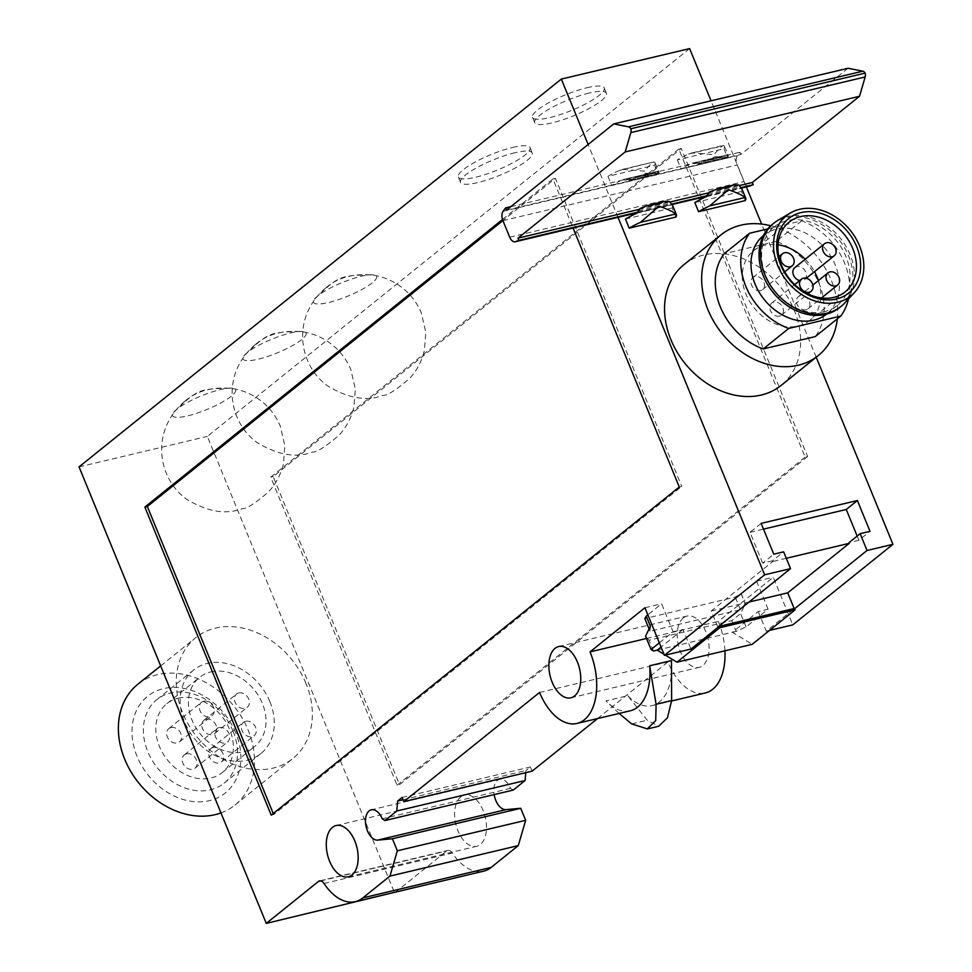 <?xml version="1.0" encoding="UTF-8"?>
<svg xmlns="http://www.w3.org/2000/svg" width="972" height="972" viewBox="0 0 972 972"><rect width="100%" height="100%" fill="white"/><g stroke="black" fill="none" stroke-linecap="round" stroke-linejoin="round"><path stroke-width="0.73" stroke-dasharray="4.86 3.65" d="M807.611 456.524L399.541 784.671L273.193 476.596L681.263 148.449L807.611 456.524L805.144 457.119L678.796 149.032L681.263 148.449M460.789 796.87A26.353 15.151 -103.4 0 0 456.743 827.561A26.353 15.151 -103.4 0 0 476.632 846.32A26.353 15.151 -103.4 0 0 485.295 817.185A26.353 15.151 -103.4 0 0 464.458 795.047A26.353 15.151 -103.4 0 0 460.789 796.87M683.365 617.888A26.353 15.151 -103.4 0 0 679.331 648.579A26.353 15.151 -103.4 0 0 699.22 667.327A26.353 15.151 -103.4 0 0 707.871 638.191A26.353 15.151 -103.4 0 0 687.046 616.054A26.353 15.151 -103.4 0 0 683.365 617.888M689.634 48.6L207.376 436.404L394.608 892.928M816.213 357.222L761.611 224.07M746.35 186.867L711.054 100.809M724.93 650.803A52.707 30.302 -103.4 0 0 718.357 621.412L773.262 577.259L792.788 624.875M597.537 718.563L667.91 661.981A52.707 30.302 -103.4 0 0 705.308 692.975M525.779 772.667L525.949 770.541L530.408 766.957L532.134 771.161M513.24 790.066L510.555 788.328A15.503 8.918 -103.4 0 0 499.608 779.35A15.503 8.918 -103.4 0 0 494.141 794.61M324.016 883.487L452.345 853.015A54.25 31.201 -103.4 0 0 483.619 871.167M452.345 853.015A7.752 4.459 -103.4 0 0 447.873 850.415A7.752 4.459 -103.4 0 0 446.792 850.95L395.677 892.053M742.013 189.151A31.007 6.695 -22.3 0 1 741.49 191.496L745.232 200.597M672.673 205.627A31.007 6.695 -22.3 0 1 672.15 207.972L675.88 217.072M688.577 154.038L723.824 145.666A31.007 6.695 157.7 0 1 724.505 146.444A31.007 6.695 157.7 0 1 723.982 148.789L677.302 159.87A31.007 6.695 157.7 0 1 688.577 154.038L692.028 152.859L714.104 154.682C718.709 148.582 721.941 145.581 723.824 145.666L722.961 145.521M618.022 217.351L588.145 144.488M502.5 219.478L552.934 178.921L573.067 228.019M630.245 710.799A52.707 30.302 76.6 0 1 605.981 700.897L627.791 695.721L647.218 720.216L658.688 726.181M619.115 713.448L605.981 700.897M627.791 695.721A52.707 30.302 -103.4 0 0 652.054 705.623A52.707 30.302 -103.4 0 0 671.482 660.583M717.822 627.122L711.225 611.011L772.801 561.5L772.521 560.795L783.651 551.841M772.521 560.795L762.643 563.14L773.773 554.186M762.643 563.14L750.007 532.328L761.137 523.386M750.007 532.328L763.494 529.133M857.158 536.07L858.884 540.286L870.013 531.332M858.884 540.286L849.018 542.631M711.225 611.011L749.011 602.045M794.331 608.946L718.442 626.976M741.089 593.6L745.22 603.697L741.247 593.564L735.257 597.087L644.813 618.569M653.5 651.021L649.077 640.244L731.758 620.61L740.591 613.611L745.378 603.648M736.181 631.387L732.475 632.274L758.221 611.57L768.087 609.225L746.059 626.94L736.181 631.387L731.758 620.61M657.206 650.147L732.475 632.274L752.219 644.327M746.059 626.94L740.591 613.611M768.087 609.225L756.605 581.22L741.247 593.564M659.332 642.844L673.086 631.788L661.592 603.782L647.85 614.839M645.578 636.174L649.077 640.244M673.086 631.788L682.952 629.443L690.995 649.053M682.952 629.443L661.057 647.048M664.046 654.314L665.37 655.128M758.221 611.57L766.264 631.168L794.525 608.436M766.264 631.168L769.545 630.391M502.913 220.62L737.226 164.961L744.03 181.557A7.752 4.459 -103.4 0 0 749.205 186.174M509.717 237.204L744.03 181.557M684.021 264.603A77.505 61.163 -128.8 0 1 780.249 286.679A77.505 61.163 -128.8 0 1 781.16 385.41M694.822 202.577L741.49 191.496M625.47 219.052L672.15 207.972M654.63 165.252A31.007 6.695 157.7 0 0 655.152 162.907A31.007 6.695 157.7 0 0 654.484 162.142C652.601 162.045 649.357 165.058 644.752 171.145L622.688 169.335L619.237 170.513A31.007 6.695 157.7 0 0 607.95 176.345L654.63 165.252L658.36 174.353A31.007 6.695 157.7 0 0 658.882 172.02A31.007 6.695 157.7 0 0 658.214 171.242L658.032 173.514A31.007 6.695 157.7 0 0 653.16 173.417L645.615 173.247L637.741 177.074A31.007 6.695 157.7 0 0 628.422 180.549L658.032 173.514L658.214 171.242L622.967 179.613A31.007 6.695 157.7 0 0 611.692 185.445L658.36 174.353M607.95 176.345L611.692 185.445M723.982 148.789L727.712 157.889A31.007 6.695 157.7 0 0 728.235 155.544A31.007 6.695 157.7 0 0 727.554 154.767L727.372 157.051A31.007 6.695 157.7 0 0 722.5 156.942L714.967 156.771L707.094 160.599A31.007 6.695 157.7 0 0 697.762 164.086L727.372 157.051L727.554 154.767L692.307 163.138A31.007 6.695 157.7 0 0 681.032 168.97L727.712 157.889M677.302 159.87L681.032 168.97M756.605 581.22L773.262 577.259M644.934 607.731L661.592 603.782M372.167 282.913A34.105 7.363 -22.3 0 1 332.667 301.454A34.105 7.363 -22.3 0 1 314.406 299.206A34.105 7.363 -22.3 0 1 342.229 282.548A34.105 7.363 -22.3 0 1 373.734 274.882A34.105 7.363 -22.3 0 1 372.167 282.913M301.685 339.593A34.105 7.363 -22.3 0 1 262.185 358.133A34.105 7.363 -22.3 0 1 243.923 355.886A34.105 7.363 -22.3 0 1 271.747 339.228A34.105 7.363 -22.3 0 1 303.24 331.549A34.105 7.363 -22.3 0 1 301.685 339.593M231.202 396.272A34.105 7.363 -22.3 0 1 191.703 414.813A34.105 7.363 -22.3 0 1 173.441 412.565A34.105 7.363 -22.3 0 1 201.253 395.908A34.105 7.363 -22.3 0 1 232.758 388.229A34.105 7.363 -22.3 0 1 231.202 396.272M514.929 152.738A38.758 8.371 157.7 0 0 477.288 167.415A38.758 8.371 157.7 0 0 460.521 182.359A38.758 8.371 157.7 0 0 499.547 175.397A38.758 8.371 157.7 0 0 532.231 152.944A38.758 8.371 157.7 0 0 514.929 152.738M589.117 93.069A38.758 8.371 157.7 0 0 551.489 107.758A38.758 8.371 157.7 0 0 534.722 122.691A38.758 8.371 157.7 0 0 573.747 115.729A38.758 8.371 157.7 0 0 606.431 93.288A38.758 8.371 157.7 0 0 589.117 93.069M79.048 466.888L207.376 436.404M305.986 683.45A77.505 61.163 51.2 0 0 195.724 637.705A77.505 61.163 51.2 0 0 196.623 736.436A77.505 61.163 51.2 0 0 292.864 758.512A77.505 61.163 51.2 0 0 305.986 683.45M403.028 799.737L525.949 770.541M402.08 797.441L530.408 766.957M539.582 692.453L667.91 661.981M646.514 638.47L718.357 621.412M818.412 280.568A44.724 35.296 -128.8 0 1 809.579 320.481A44.724 35.296 -128.8 0 1 798.121 326.033A44.724 35.296 -128.8 0 1 749.485 301.162A44.724 35.296 -128.8 0 1 753.531 250.776A44.724 35.296 -128.8 0 1 778.001 244.75M805.229 259.22A44.724 35.296 -128.8 0 1 814.512 271.65M779.495 316.082A7.752 6.111 -128.8 0 1 771.063 311.781A7.752 6.111 -128.8 0 1 771.768 303.045A7.752 6.111 -128.8 0 1 773.748 302.085A7.752 6.111 -128.8 0 1 782.181 306.387A7.752 6.111 -128.8 0 1 781.476 315.122A7.752 6.111 -128.8 0 1 779.495 316.082M806.019 309.789A7.752 6.111 -128.8 0 1 797.587 305.475A7.752 6.111 -128.8 0 1 798.291 296.739A7.752 6.111 -128.8 0 1 800.272 295.78A7.752 6.111 -128.8 0 1 808.704 300.093A7.752 6.111 -128.8 0 1 808.011 308.829A7.752 6.111 -128.8 0 1 806.019 309.789M794.804 267.604A7.752 6.111 -128.8 0 1 796.785 266.644A7.752 6.111 -128.8 0 1 805.217 270.957A7.752 6.111 -128.8 0 1 804.512 279.681A7.752 6.111 -128.8 0 1 802.532 280.641A7.752 6.111 -128.8 0 1 799.664 280.604M760.578 290.616A7.752 6.111 -128.8 0 1 752.146 286.303A7.752 6.111 -128.8 0 1 752.85 277.567A7.752 6.111 -128.8 0 1 754.843 276.607A7.752 6.111 -128.8 0 1 763.263 280.92A7.752 6.111 -128.8 0 1 762.57 289.644A7.752 6.111 -128.8 0 1 760.578 290.616M777.916 220.365A53.484 42.197 -128.8 0 1 840.416 238.298A53.484 42.197 -128.8 0 1 844.522 303.179M772.448 224.325A53.484 42.197 -128.8 0 1 838.86 239.549A53.484 42.197 -128.8 0 1 839.48 307.674M824.499 311.611A50.374 39.755 -128.8 0 1 769.715 283.605A50.374 39.755 -128.8 0 1 774.271 226.84A50.374 39.755 -128.8 0 1 836.819 241.19A50.374 39.755 -128.8 0 1 837.402 305.366A50.374 39.755 -128.8 0 1 824.499 311.611M763.36 235.613A50.374 39.755 -128.8 0 1 763.64 235.394A50.374 39.755 -128.8 0 1 826.188 249.731A50.374 39.755 -128.8 0 1 826.783 313.907A50.374 39.755 -128.8 0 1 826.492 314.138M767.771 228.918L801.681 220.863A62.001 48.928 -128.8 0 1 848.459 298.975M801.681 220.863L776.154 241.384A62.001 48.928 -128.8 0 1 815.216 336.616M770.76 225.783A77.505 61.163 -128.8 0 1 837.342 318.816M776.154 241.384L724.164 253.741M269.9 701.699A53.606 42.306 51.2 0 0 193.635 670.048A53.606 42.306 51.2 0 0 194.254 738.343A53.606 42.306 51.2 0 0 260.824 753.604A53.606 42.306 51.2 0 0 269.9 701.699M210.863 671.919A44.177 34.858 -128.8 0 1 258.904 696.487A44.177 34.858 -128.8 0 1 254.919 746.253A44.177 34.858 -128.8 0 1 200.062 733.678A44.177 34.858 -128.8 0 1 199.539 677.399A44.177 34.858 -128.8 0 1 210.863 671.919M233.11 731.284A53.606 42.306 51.2 0 0 156.844 699.633A53.606 42.306 51.2 0 0 157.464 767.929A53.606 42.306 51.2 0 0 224.034 783.189A53.606 42.306 51.2 0 0 233.11 731.284M235.783 732.924A62.001 48.928 51.2 0 0 141.851 701.991A62.001 48.928 51.2 0 0 181.643 799.02A62.001 48.928 51.2 0 0 235.783 732.924M220.972 812.92A77.505 61.163 51.2 0 0 234.993 805.047A77.505 61.163 51.2 0 0 248.115 729.996A77.505 61.163 51.2 0 0 137.854 684.239M586.942 87.747A38.758 8.371 -22.3 0 1 604.244 87.966A38.758 8.371 -22.3 0 1 599.238 95.341A38.758 8.371 -22.3 0 1 560.309 114.587A38.758 8.371 -22.3 0 1 532.535 117.369A38.758 8.371 -22.3 0 1 549.302 102.437A38.758 8.371 -22.3 0 1 586.942 87.747M512.742 147.416A38.758 8.371 -22.3 0 1 530.044 147.623A38.758 8.371 -22.3 0 1 525.038 155.01A38.758 8.371 -22.3 0 1 486.109 174.243A38.758 8.371 -22.3 0 1 458.347 177.038A38.758 8.371 -22.3 0 1 475.114 162.093A38.758 8.371 -22.3 0 1 512.742 147.416M745.22 603.697L740.433 609.723L649.989 631.205L650.535 626.187L646.392 616.09M740.433 609.723L735.257 597.087M649.989 631.205L649.065 628.945M786.287 558.293L772.801 561.5M513.192 789.932L384.863 820.404M510.555 788.328L382.227 818.801M679.282 487.008L681.749 486.413L555.401 178.338L502.889 220.571M271.212 815.144L273.679 814.56L681.749 486.413M552.934 178.921L555.401 178.338M273.254 813.515L273.679 814.56M678.796 149.032L270.726 477.179L397.074 785.255L399.541 784.671M397.074 785.255L805.144 457.119M270.726 477.179L273.193 476.596M206.137 719.207A8.529 6.731 -128.8 0 1 215.407 723.946A8.529 6.731 -128.8 0 1 214.642 733.544A8.529 6.731 -128.8 0 1 204.047 731.114A8.529 6.731 -128.8 0 1 203.95 720.264A8.529 6.731 -128.8 0 1 206.137 719.207M238.784 692.951A8.529 6.731 -128.8 0 1 248.054 697.689A8.529 6.731 -128.8 0 1 247.277 707.3A8.529 6.731 -128.8 0 1 236.694 704.87A8.529 6.731 -128.8 0 1 236.597 694.008A8.529 6.731 -128.8 0 1 238.784 692.951M170.975 727.554A8.529 6.731 -128.8 0 1 180.245 732.293A8.529 6.731 -128.8 0 1 179.468 741.903A8.529 6.731 -128.8 0 1 168.885 739.473A8.529 6.731 -128.8 0 1 168.788 728.611A8.529 6.731 -128.8 0 1 170.975 727.554M203.61 701.298A8.529 6.731 -128.8 0 1 212.892 706.049A8.529 6.731 -128.8 0 1 212.115 715.647A8.529 6.731 -128.8 0 1 201.532 713.217A8.529 6.731 -128.8 0 1 201.435 702.355A8.529 6.731 -128.8 0 1 203.61 701.298M213.014 747.529A8.529 6.731 -128.8 0 1 222.284 752.279A8.529 6.731 -128.8 0 1 221.519 761.878A8.529 6.731 -128.8 0 1 210.936 759.448A8.529 6.731 -128.8 0 1 210.827 748.598A8.529 6.731 -128.8 0 1 213.014 747.529M245.661 721.285A8.529 6.731 -128.8 0 1 254.931 726.023A8.529 6.731 -128.8 0 1 254.166 735.634A8.529 6.731 -128.8 0 1 243.583 733.204A8.529 6.731 -128.8 0 1 243.474 722.342A8.529 6.731 -128.8 0 1 245.661 721.285M186.49 753.835A8.529 6.731 -128.8 0 1 195.761 758.573A8.529 6.731 -128.8 0 1 194.983 768.184A8.529 6.731 -128.8 0 1 184.401 765.754A8.529 6.731 -128.8 0 1 184.303 754.892A8.529 6.731 -128.8 0 1 186.49 753.835M219.137 727.578A8.529 6.731 -128.8 0 1 228.408 732.329A8.529 6.731 -128.8 0 1 227.63 741.928A8.529 6.731 -128.8 0 1 217.048 739.498A8.529 6.731 -128.8 0 1 216.95 728.648A8.529 6.731 -128.8 0 1 219.137 727.578M178.216 698.175A44.177 34.858 -128.8 0 1 226.257 722.731A44.177 34.858 -128.8 0 1 222.272 772.509A44.177 34.858 -128.8 0 1 167.415 759.934A44.177 34.858 -128.8 0 1 166.905 703.655A44.177 34.858 -128.8 0 1 178.216 698.175M619.237 170.513L653.609 161.984M727.578 157.051L697.131 164.292L692.307 163.138L727.445 154.742M658.238 173.526L627.778 180.756L622.967 179.613L658.105 171.206M649.235 205.08L652.236 204.363M662.625 201.897L664.641 201.423M639.904 208.555L669.514 201.52M637.741 177.074L653.16 173.417M707.094 160.599L722.5 156.942M709.244 192.091L738.866 185.057M718.575 188.617L721.589 187.9M731.965 185.433L733.982 184.947M848.034 68.271L740.822 154.487L739.899 152.239L737.408 155.678A7.752 4.459 -103.4 0 0 737.226 164.961M506.509 210.134L740.822 154.487M638.555 209.515L670.17 201.994M707.895 193.039L739.522 185.53M638.082 212.078L671.397 204.169M707.434 195.615L740.749 187.693M510.847 206.647L739.899 152.239M320.76 880.887L446.792 850.95M631.678 723.909L647.218 720.216M638.215 210.912L670.862 203.16M636.757 213.22L672.004 204.849M625.579 180.112L658.226 172.348M694.931 163.636L727.578 155.885M706.097 196.745L741.344 188.374M707.567 194.449L740.214 186.697M671.725 204.594L637.547 212.71L671.713 204.57M706.923 196.21L741.053 188.106M503.095 211.325L737.408 155.678M692.04 152.883L722.961 145.533M319.545 880.887L447.873 850.415M652.054 705.623L671.603 700.97M789.143 222.138L753.531 250.776M845.19 291.843L809.579 320.481M774.271 226.84L763.64 235.394M837.402 305.366L826.783 313.907M224.034 783.189L260.824 753.604M156.844 699.633L193.635 670.048M234.993 805.047L292.864 758.512M160.672 665.893L195.724 637.705M532.535 117.369L534.722 122.691M604.244 87.966L606.431 93.288M458.347 177.038L460.521 182.359M530.044 147.623L532.231 152.944M173.441 412.565C197.972 389.104 198.312 388.642 232.758 388.229M184.753 401.327C150.842 429.818 156.808 477.167 186.162 498.952C207.024 511.709 225.662 514.978 242.077 508.733C246.463 508.964 255.332 503.302 268.685 491.735C276.012 483.728 280.92 474.348 283.447 463.62L284.869 445.893L280.373 426.38C276.048 415.931 269.378 407.268 260.399 400.403C251.432 393.709 241.457 389.687 230.461 388.314C211.531 386.856 196.295 391.194 184.753 401.327M243.923 355.886C268.454 332.424 268.794 331.962 303.24 331.549M255.247 344.647C221.337 373.139 227.302 420.487 256.644 442.272C277.506 455.03 296.144 458.298 312.559 452.053C316.945 452.284 325.814 446.622 339.179 435.055C346.494 427.048 351.414 417.668 353.93 406.94L355.351 389.213L350.868 369.7C346.53 359.251 339.872 350.588 330.881 343.724C321.926 337.029 311.939 333.007 300.956 331.634C282.026 330.176 266.79 334.514 255.247 344.647M314.406 299.206C338.936 275.744 339.289 275.283 373.734 274.882M325.729 287.967C291.819 316.459 297.784 363.807 327.127 385.592C348 398.35 366.626 401.618 383.041 395.373C387.427 395.604 396.297 389.942 409.662 378.375C416.976 370.368 421.897 360.989 424.412 350.26L425.833 332.533L421.35 313.02C417.012 302.571 410.354 293.909 401.363 287.044C392.409 280.361 382.433 276.327 371.438 274.955C352.508 273.497 337.272 277.834 325.729 287.967M570.892 697.811L699.22 667.327M558.718 646.538L687.046 616.054M348.316 876.793L476.632 846.32M336.13 825.52L464.458 795.047M499.608 779.35L371.292 809.822M214.642 733.544L247.277 707.3M203.95 720.264L236.597 694.008M179.468 741.903L212.115 715.647M168.788 728.611L201.435 702.355M221.519 761.878L254.166 735.634M210.827 748.598L243.474 722.342M194.983 768.184L227.63 741.928M184.303 754.892L216.95 728.648M222.272 772.509L254.919 746.253M166.905 703.655L199.539 677.399M762.57 289.644L784.708 271.844M752.85 277.567L778.864 256.657M804.512 279.681L806.298 278.247M808.011 308.829L821.498 297.979M798.291 296.739L812.884 285.015M622.688 169.347L653.621 162.008M724.505 146.444L728.235 155.544M655.152 162.907L658.882 172.02M781.476 315.122L807.939 293.848M771.768 303.045L794.707 284.589M650.523 204.715L651.264 204.545M719.875 188.252L720.604 188.07M706.887 196.247L741.077 188.118"/><path stroke-width="1.46" d="M769.545 630.391L792.788 624.875L892.952 544.32L816.213 357.222M761.611 224.07L746.35 186.867M711.054 100.809L689.634 48.6L561.318 79.072L79.048 466.888L266.279 923.4L318.476 881.434L320.76 880.887M671.603 700.97L705.308 692.975A52.707 30.302 -103.4 0 0 724.93 650.803M494.141 794.61A15.503 8.918 -103.4 0 0 506.048 809.627L377.731 840.112A15.503 8.918 -103.4 0 1 366.055 826.346A15.503 8.918 -103.4 0 1 371.292 809.822A15.503 8.918 -103.4 0 1 382.227 818.801L384.924 820.55L396.795 811L397.633 801.013L402.08 797.441L403.805 801.645L532.134 771.161L597.537 718.563M384.924 820.55L513.24 790.066L525.111 780.528L525.779 772.667M506.048 809.627L520.713 808.291L392.396 838.763L377.731 840.112M318.476 881.434A7.752 4.459 -103.4 0 1 319.545 880.887A7.752 4.459 -103.4 0 1 324.016 883.487A54.25 31.201 -103.4 0 0 355.302 901.652L483.619 871.167A54.25 31.201 -103.4 0 0 491.188 867.401L518.27 845.616L525.658 820.332L520.713 808.291M266.279 923.4L395.677 892.053M709.827 205.857L745.074 197.486C742.316 195.25 736.776 192.65 728.453 189.686L709.827 205.857A31.007 6.695 -22.3 0 0 698.552 211.689L694.822 202.577A31.007 6.695 -22.3 0 1 706.097 196.745L709.244 192.091A31.007 6.695 -22.3 0 1 718.575 188.617L727.603 187.584L733.119 185.093M745.074 197.486A31.007 6.695 -22.3 0 1 745.755 198.252A31.007 6.695 -22.3 0 1 745.232 200.597L698.552 211.689M733.982 184.947A31.007 6.695 -22.3 0 1 738.866 185.057L741.344 188.374A31.007 6.695 -22.3 0 1 742.013 189.151L745.755 198.252M640.487 222.321L675.734 213.949C672.976 211.714 667.436 209.114 659.113 206.161L640.487 222.321A31.007 6.695 -22.3 0 0 629.2 228.153L625.47 219.052A31.007 6.695 -22.3 0 1 636.757 213.22L639.904 208.555A31.007 6.695 -22.3 0 1 649.235 205.08L658.251 204.059L663.779 201.556M675.734 213.949A31.007 6.695 -22.3 0 1 676.403 214.727A31.007 6.695 -22.3 0 1 675.88 217.072L629.2 228.153M664.641 201.423A31.007 6.695 -22.3 0 1 669.514 201.52L672.004 204.849A31.007 6.695 -22.3 0 1 672.673 205.627L676.403 214.727M403.805 801.645L539.582 692.453A52.707 30.302 -103.4 0 0 576.979 723.447A52.707 30.302 -103.4 0 0 590.028 651.884L644.934 607.731L664.459 655.347L764.624 574.804L618.022 217.351M588.145 144.488L561.318 79.072M355.302 901.652A54.25 31.201 -103.4 0 0 362.86 897.873L389.942 876.1L397.329 850.804L392.396 838.763M332.46 827.354A26.353 15.151 -103.4 0 0 328.427 858.045A26.353 15.151 -103.4 0 0 348.316 876.793A26.353 15.151 -103.4 0 0 356.967 847.657A26.353 15.151 -103.4 0 0 336.13 825.52A26.353 15.151 -103.4 0 0 332.46 827.354M555.036 648.36A26.353 15.151 -103.4 0 0 551.003 679.051A26.353 15.151 -103.4 0 0 570.892 697.811A26.353 15.151 -103.4 0 0 579.543 668.675A26.353 15.151 -103.4 0 0 558.718 646.538A26.353 15.151 -103.4 0 0 555.036 648.36M573.067 228.019L679.282 487.008L271.212 815.144L144.864 507.068L502.5 219.478M649.673 665.759L656.1 704.275L671.628 700.581L671.482 660.583L649.673 665.759A52.707 30.302 76.6 0 1 630.245 710.799L576.979 723.447M656.1 704.275L655.711 720.617L647.291 728.891L631.678 723.909L619.115 713.448M671.628 700.581L667.448 717.834L658.688 726.181M665.37 655.128L676.949 662.199L719.839 627.718L719.256 626.32L717.822 627.122L790.54 568.644L783.651 551.841L773.773 554.186L761.137 523.386L857.389 500.519L870.013 531.332L860.147 533.677L867.036 550.48L892.952 544.32M763.494 529.133L846.26 509.474L857.389 500.519M846.26 509.474L857.158 536.07M749.011 602.045L787.721 592.847L849.309 543.324L849.018 542.631L860.147 533.677M787.721 592.847L794.16 608.533M794.634 608.703L867.036 550.48M661.057 647.048L657.206 650.147L653.5 651.021L651.046 649.503L645.578 636.174L650.377 626.223L646.234 616.127L647.85 614.839M651.046 649.503L659.332 642.844M657.206 650.147L664.046 654.314M664.459 655.347L690.995 649.053L718.442 626.976M676.949 662.199L752.219 644.327L795.096 609.845L794.525 608.436L719.256 626.32M764.624 574.804L790.54 568.644M837.342 318.816A77.505 61.163 -128.8 0 1 818.254 355.57L781.16 385.41A77.505 61.163 -128.8 0 1 761.307 395.021A77.505 61.163 -128.8 0 1 677.01 351.925A77.505 61.163 -128.8 0 1 684.021 264.603L721.115 234.774A77.505 61.163 -128.8 0 1 770.76 225.783M763.214 348.96A62.001 48.928 -128.8 0 1 724.164 253.741L749.679 233.207A62.001 48.928 -128.8 0 0 788.742 328.439L763.214 348.96L815.216 336.616L840.731 316.082L788.742 328.439M389.942 876.1L518.27 845.616M397.329 850.804L525.658 820.332M396.795 811L525.111 780.528M397.633 801.013L403.028 799.737M590.028 651.884L646.514 638.47M649.065 628.945L644.813 618.569L646.283 616.26M778.001 244.75A44.724 35.296 -128.8 0 1 805.229 259.22M814.512 271.65A44.724 35.296 -128.8 0 1 818.412 280.568M799.664 280.604A7.752 6.111 -128.8 0 1 793.383 274.845A7.752 6.111 -128.8 0 1 794.804 267.604L824.487 243.741A7.752 6.111 -128.8 0 1 826.467 242.781A7.752 6.111 -128.8 0 1 834.899 247.082A7.752 6.111 -128.8 0 1 834.195 255.818A7.752 6.111 -128.8 0 1 824.572 253.607A7.752 6.111 -128.8 0 1 824.487 243.741M833.745 297.396A44.724 35.296 -128.8 0 1 785.109 272.525A44.724 35.296 -128.8 0 1 789.143 222.138A44.724 35.296 -128.8 0 1 844.668 234.872A44.724 35.296 -128.8 0 1 845.19 291.843A44.724 35.296 -128.8 0 1 833.745 297.396M836.37 298.999A47.822 37.738 -128.8 0 1 776.835 242.028A47.822 37.738 -128.8 0 1 842.76 226.367A47.822 37.738 -128.8 0 1 836.37 298.999M837.718 302.268A51.443 40.593 -128.8 0 1 780.358 271.164A51.443 40.593 -128.8 0 1 790.175 213.099A51.443 40.593 -128.8 0 1 850.293 230.352A51.443 40.593 -128.8 0 1 854.242 292.779A51.443 40.593 -128.8 0 1 837.718 302.268M854.242 292.779L844.522 303.179A53.484 42.197 -128.8 0 1 841.035 306.423A53.484 42.197 -128.8 0 1 827.342 313.057A53.484 42.197 -128.8 0 1 769.18 283.326A53.484 42.197 -128.8 0 1 774.016 223.074A53.484 42.197 -128.8 0 1 777.916 220.365L790.175 213.099M841.035 306.423L839.48 307.674A53.484 42.197 -128.8 0 1 825.787 314.308A53.484 42.197 -128.8 0 1 767.625 284.577A53.484 42.197 -128.8 0 1 772.448 224.325L774.016 223.074M826.492 314.138A50.374 39.755 -128.8 0 1 813.88 320.165A50.374 39.755 -128.8 0 1 759.205 292.341A50.374 39.755 -128.8 0 1 763.36 235.613M848.459 298.975A62.001 48.928 -128.8 0 1 840.731 316.082M767.771 228.918L749.679 233.207M818.254 355.57A77.505 61.163 -128.8 0 1 798.401 365.193A77.505 61.163 -128.8 0 1 714.116 322.097A77.505 61.163 -128.8 0 1 721.115 234.774M160.672 665.893L137.854 684.239A77.505 61.163 51.2 0 0 132.812 774.745A77.505 61.163 51.2 0 0 220.972 812.92M719.839 627.718L795.096 609.845M849.309 543.324L786.287 558.293M144.864 507.068L147.331 506.485L273.254 813.515M502.889 220.571L147.331 506.485M784.513 252.744A7.752 6.111 -128.8 0 1 792.945 257.045A7.752 6.111 -128.8 0 1 792.241 265.781A7.752 6.111 -128.8 0 1 782.618 263.582A7.752 6.111 -128.8 0 1 782.533 253.704A7.752 6.111 -128.8 0 1 784.513 252.744M829.954 271.917A7.752 6.111 -128.8 0 1 838.386 276.23A7.752 6.111 -128.8 0 1 837.682 284.954A7.752 6.111 -128.8 0 1 828.059 282.755A7.752 6.111 -128.8 0 1 827.974 272.877A7.752 6.111 -128.8 0 1 829.954 271.917M803.431 278.211A7.752 6.111 -128.8 0 1 811.851 282.524A7.752 6.111 -128.8 0 1 811.158 291.26A7.752 6.111 -128.8 0 1 801.536 289.049A7.752 6.111 -128.8 0 1 801.438 279.183A7.752 6.111 -128.8 0 1 803.431 278.211M652.236 204.363L662.625 201.897M721.589 187.9L731.965 185.433M613.721 123.918L506.509 210.134L505.586 207.899L503.095 211.325A7.752 4.459 -103.4 0 0 502.913 220.62L509.717 237.204A7.752 4.459 -103.4 0 0 515.221 241.761A7.752 4.459 -103.4 0 0 515.537 241.664L518.914 240.388L517.991 238.14L625.203 151.936L630.84 132.605A5.431 3.123 -103.4 0 0 630.864 128.766A5.431 3.123 -103.4 0 0 628.483 126.834L613.721 123.918L848.034 68.271L862.796 71.187A5.431 3.123 -103.4 0 1 865.177 73.107A5.431 3.123 -103.4 0 1 865.165 76.958L859.515 96.277L752.304 182.493L739.522 185.53M517.991 238.14L638.555 209.515M670.17 201.994L707.895 193.039M625.203 151.936L859.515 96.277M749.205 186.174A7.752 4.459 -103.4 0 0 749.534 186.114A7.752 4.459 -103.4 0 0 749.849 186.017L753.227 184.729L752.304 182.493M518.914 240.388L638.082 212.078M671.397 204.169L707.434 195.615M740.749 187.693L753.227 184.729M630.864 128.766L865.177 73.107M505.586 207.899L510.847 206.647M362.86 897.873L491.188 867.401M515.537 241.664L637.583 212.686L515.221 241.761M671.713 204.57L706.923 196.21M741.053 188.106L749.849 186.017M630.84 132.605L865.165 76.958M628.483 126.834L862.796 71.187M647.303 728.951L658.712 726.242M784.708 271.844L792.241 265.781M778.864 256.657L782.533 253.704M806.298 278.247L834.195 255.818M821.498 297.979L837.682 284.954M812.884 285.015L827.974 272.877M807.939 293.848L811.158 291.26M794.707 284.589L801.438 279.183M651.264 204.545L663.281 201.69M720.604 188.07L732.633 185.215M671.725 204.594L706.887 196.247M741.077 188.118L749.534 186.114"/></g></svg>
